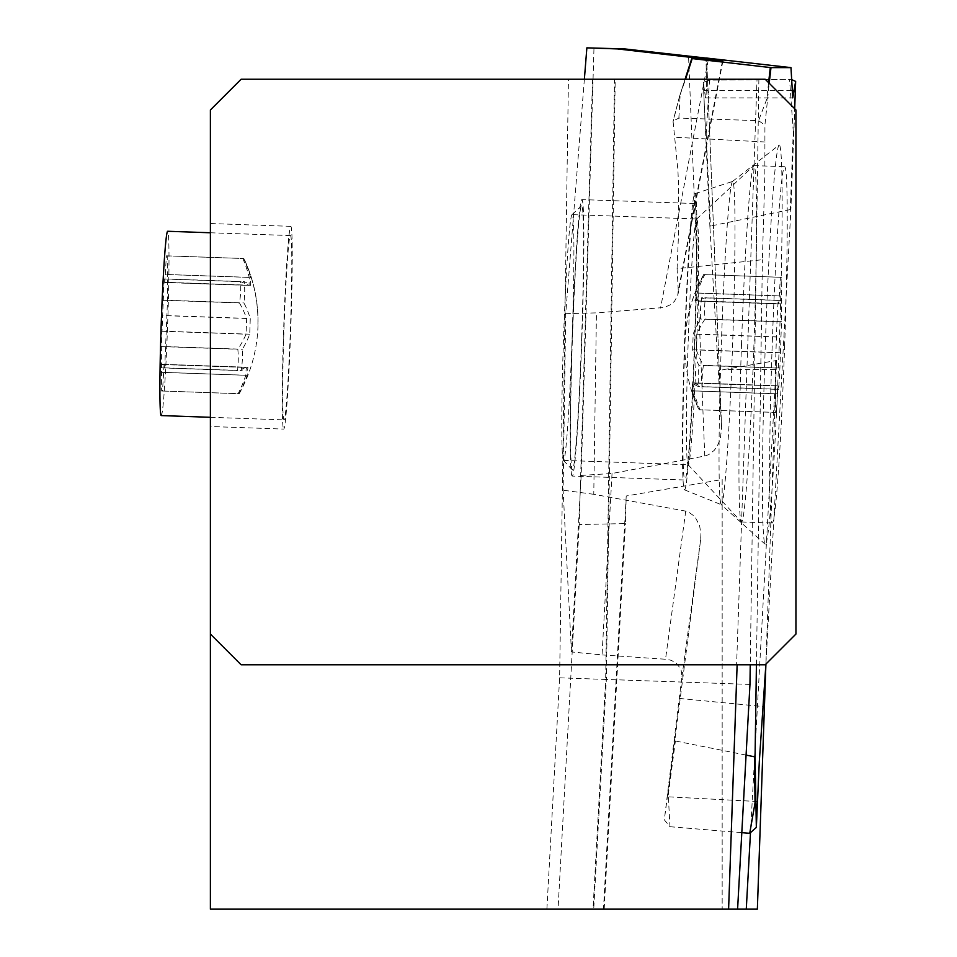 <?xml version="1.0" encoding="UTF-8"?>
<svg xmlns="http://www.w3.org/2000/svg" width="957" height="957" viewBox="0 0 957 957"><rect width="100%" height="100%" fill="white"/><g stroke="black" fill="none" stroke-linecap="round" stroke-linejoin="round"><path stroke-width="0.72" stroke-dasharray="4.79 3.59" d="M584.368 79.24L565.719 313.693L563.111 490.211L571.461 651.956L581.174 475.438L593.986 47.85M572.226 476.072L572.226 476.072A138.322 4.821 -88 0 1 572.226 337.749A138.322 4.821 -88 0 1 581.868 199.594A138.322 4.821 -88 0 1 581.88 199.594A138.322 4.821 -88 0 1 581.88 337.917A138.322 4.821 -88 0 1 572.226 476.072L684.889 480.007A138.322 4.821 92 0 0 694.543 341.852A138.322 4.821 92 0 0 694.543 203.53L694.543 203.53A138.322 4.821 92 0 0 684.901 341.685A138.322 4.821 92 0 0 684.889 480.007A138.322 4.821 92 0 0 684.901 480.007M746.077 755.097L675.391 740.981L674.936 739.546L700.644 539.712L700.919 533.97L699.603 525.656L694.914 516.613L687.772 511.493L593.771 494.302L596.438 312.879L565.719 313.693M593.771 494.302L563.111 490.211M722.439 61.104L678.286 290.617L677.077 268.678L762.382 259.73L764.858 174.676L764.918 125.056L769.213 83.259M678.286 290.617L677.664 295.581L674.494 301.276L670.63 304.673L664.11 307.508L596.438 312.879M756.425 664.792L762.382 259.73M677.077 268.678L678.776 227.874L678.621 187.452L677.915 170.119L673.058 121.096L678.86 118.058L758.554 120.666L764.918 125.056M790.841 210.779L790.279 209.571L793.281 131.647L793.903 131.372L794.693 108.739L790.841 210.779L765.887 664.098L776.199 369.498L724.246 369.498L776.462 360.514L776.199 369.498M779.261 144.986A199.798 6.974 92 0 0 779.07 145.057A199.798 6.974 92 0 0 765.337 344.412A199.798 6.974 92 0 0 765.133 544.234A199.798 6.974 92 0 0 765.337 544.318A199.798 6.974 92 0 0 779.273 344.652A199.798 6.974 92 0 0 779.261 144.986M685.092 79.24L679.434 96.753L672.986 122.053M706.003 57.982L706.637 58.15L706.003 57.982C706.553 83.941 706.398 97.243 705.548 97.889L703.299 82.422L709.52 80.149L791.116 79.371L709.52 80.149L706.182 133.753L705.548 133.454L703.299 82.434L705.548 97.889C706.398 97.291 706.553 83.989 706.003 57.982M768.591 82.637L766.689 99.42L767.299 100.102M766.689 99.42L758.554 120.666M678.86 118.058L680.08 96.107L679.434 96.753L685.523 79.24M581.174 475.438L612.037 473.488L704.771 456.022L708.742 454.647L714.161 450.424L717.14 446.381L720.31 438.94L721.626 427.755L706.637 58.15L721.626 427.755M612.037 473.488L602.049 654.911L571.461 651.956M602.049 654.911L667.579 659.385L671.503 660.45L676.587 663.416L681.013 669.362L681.982 676.455L664.314 819.814L669.96 826.716L668.273 794.932L667.687 794.513L664.314 819.814M674.936 739.546L667.687 794.513M669.96 826.716L741.807 832.662M679.255 698.419L763.554 706.601M790.279 209.571L710.489 226.055L709.938 227.503L721.602 427.121M793.281 131.647L789.561 79.311M709.938 227.503L703.299 82.422L709.52 80.149M694.83 193.709A148.156 5.168 -88 0 1 694.89 193.709A148.156 5.168 -88 0 1 694.89 341.769A148.156 5.168 -88 0 1 684.554 489.828A148.156 5.168 -88 0 1 684.482 489.817A148.156 5.168 -88 0 1 684.554 341.589A148.156 5.168 -88 0 1 694.83 193.709L732.583 181.435A161.745 5.646 92 0 1 732.655 181.423A161.745 5.646 -88 0 1 732.655 343.073A161.745 5.646 -88 0 1 721.375 504.722A161.745 5.646 92 0 1 721.303 504.698A161.745 5.646 92 0 1 721.207 504.638L765.133 544.234M732.583 181.435A161.745 5.646 92 0 0 732.488 181.483A161.745 5.646 92 0 0 721.375 342.869A161.745 5.646 92 0 0 721.207 504.638M546.89 909.15L559.618 677.819L568.434 79.24L592.55 79.24L579.2 524.532L625.399 523.587L626.225 496.001L603.484 909.15L546.89 909.15L593.711 909.15L606.355 679.434L615.195 79.24L765.193 79.24L795.937 109.983L795.937 634.048L765.193 664.792L736.603 664.792L757.023 79.24M603.484 909.15L593.711 909.15M757.358 909.15L210.384 909.15L210.384 109.983L241.128 79.24L592.55 79.24M559.618 677.819L605.673 679.434L593.029 909.15M579.2 524.532L558.039 909.15M581.653 337.988A132.174 4.606 92 0 0 581.665 205.743A132.174 4.606 92 0 0 581.497 205.815A132.174 4.606 92 0 0 572.442 337.677A132.174 4.606 92 0 0 572.286 469.839A132.174 4.606 92 0 0 572.442 469.923A132.174 4.606 92 0 0 581.653 337.988M615.195 79.24L614.502 79.24L605.673 679.434M568.434 79.24L614.502 79.24M210.384 634.048L241.128 664.792L736.603 664.792M758.877 79.24L750.252 664.792M749.965 684.422L606.355 679.434M210.384 426.523L210.384 223.531L210.384 426.523L283.703 429.083A101.43 3.541 92 0 0 290.784 327.832A101.43 3.541 92 0 0 290.784 226.342A101.43 3.541 92 0 0 283.715 327.593A101.43 3.541 92 0 0 283.703 429.083M722.164 479.517L722.164 909.15L722.164 479.517L626.225 496.001M722.164 369.94L724.246 369.498M750.444 833.332L776.462 360.514M604.178 909.15L625.399 523.587M284.026 327.713A92.207 3.218 -88 0 1 290.461 235.554A92.207 3.218 -88 0 1 290.461 327.713A92.207 3.218 -88 0 1 284.026 419.872A92.207 3.218 -88 0 1 284.026 327.713M161.231 415.577A92.207 3.218 92 0 0 167.666 323.43A92.207 3.218 92 0 0 167.666 231.271M166.374 255.842L167.236 255.842L167.511 300.271L164.724 367.859L164.09 364.342L162.523 391.006L161.661 391.006L161.374 346.578L164.161 278.989L164.795 282.506L166.374 255.842L243.832 258.534A147.534 147.45 90 0 1 257.864 326.684M167.236 255.842L243.688 258.51A143.323 134.243 7.4 0 1 250.567 277.41L250.758 285.258A143.323 24.224 1.7 0 0 244.274 281.669A131.133 113.416 5.4 0 1 243.963 302.95A143.323 110.366 179.6 0 1 250.267 318.502L249.729 334.196A143.323 110.151 4.4 0 1 242.348 349.245A131.133 113.572 178.5 0 1 241.176 370.526A143.323 23.877 -177.7 0 0 247.899 367.44L247.145 375.288A143.323 134.363 176.6 0 1 238.975 393.674L162.523 391.006M167.822 278.989L244.274 281.669M167.511 300.271L243.963 302.95M165.896 346.578L242.348 349.245M164.724 367.859L241.176 370.526M239.118 393.698L238.114 393.674A143.323 134.243 -172.6 0 0 245.805 375.288L246.224 367.285M161.661 391.006L238.114 393.674M161.865 364.521L245.602 367.44A143.323 24.224 -178.3 0 1 237.527 370.526A131.133 113.416 -174.6 0 0 237.838 349.245A143.323 110.366 -0.4 0 0 246.093 334.196L246.643 318.502A143.323 110.151 -175.6 0 0 239.453 302.95A131.133 113.572 -1.5 0 0 240.626 281.669A143.323 23.877 2.3 0 1 248.473 285.258L164.736 282.327M161.063 367.859L237.527 370.526M161.374 346.578L237.838 349.245M162.989 300.271L239.453 302.95M164.161 278.989L240.626 281.669M242.827 258.51A143.323 134.363 -3.4 0 1 249.227 277.41L249.059 285.449M572.13 214.643A122.951 4.283 92 0 0 571.975 214.703A122.951 4.283 92 0 0 563.553 337.51A122.951 4.283 92 0 0 563.398 460.305A122.951 4.283 92 0 0 563.553 460.389A122.951 4.283 92 0 0 572.13 337.51A122.951 4.283 92 0 0 572.13 214.643L696.768 218.986A122.951 4.283 -88 0 1 696.768 341.864A122.951 4.283 -88 0 1 688.191 464.743A122.951 4.283 -88 0 1 688.047 464.659A122.951 4.283 -88 0 1 688.191 341.864A122.951 4.283 -88 0 1 696.624 219.057A122.951 4.283 -88 0 1 696.768 218.986M741.519 343.79A178.277 6.221 92 0 0 741.304 521.84A178.277 6.221 92 0 0 741.519 521.96A178.277 6.221 92 0 0 753.96 343.79A178.277 6.221 92 0 0 753.96 165.621A178.277 6.221 92 0 0 753.745 165.728A178.277 6.221 92 0 0 741.519 343.79M784.668 344.867A178.277 6.221 -88 0 1 772.215 523.036A178.277 6.221 -88 0 1 772.215 344.867A178.277 6.221 -88 0 1 784.668 166.697A178.277 6.221 -88 0 1 784.668 344.867M775.66 412.443L776.51 412.443L778.089 385.791L778.723 389.296L779.895 368.014L781.51 321.719L781.223 277.291L780.374 277.291L778.795 303.943L778.161 300.438L776.988 321.719L775.373 368.014L775.66 412.443L699.196 409.775A143.323 134.243 -172.6 0 1 692.33 390.875L692.126 383.039A143.323 24.224 -178.3 0 0 698.61 386.628A131.133 113.416 -174.6 0 1 698.921 365.347A143.323 110.366 -0.4 0 1 692.617 349.784L693.167 334.101A143.323 110.151 -175.6 0 1 700.536 319.052A131.133 113.572 -1.5 0 1 701.708 297.771A143.323 23.877 2.3 0 0 694.997 300.845L695.739 293.009A143.323 134.363 -3.4 0 1 703.909 274.611L780.374 277.291M776.51 412.443L700.057 409.775A143.323 134.363 176.6 0 1 693.669 390.875L693.825 382.848M778.149 385.958L694.411 383.039A143.323 23.877 -177.7 0 0 702.271 386.628A131.133 113.572 178.5 0 1 703.443 365.347A143.323 110.151 4.4 0 1 696.241 349.784L696.792 334.101A143.323 110.366 179.6 0 1 705.058 319.052A131.133 113.416 5.4 0 1 705.369 297.771A143.323 24.224 1.7 0 0 697.282 300.845L781.02 303.776M778.723 389.296L702.271 386.628M779.895 368.014L703.443 365.347M781.51 321.719L705.058 319.052M781.821 300.438L705.369 297.771M781.223 277.291L704.771 274.611A143.323 134.243 7.4 0 0 697.079 293.009L696.672 301M704.771 274.611L703.766 274.599A147.534 147.45 90 0 0 685.021 341.601M778.161 300.438L701.708 297.771M776.988 321.719L700.536 319.052M775.373 368.014L698.921 365.347M775.062 389.296L698.61 386.628M699.053 409.752L700.057 409.775M705.548 97.889L792.743 97.889L794.466 90.472M765.038 141.983L675.032 137.258M708.288 59.908L660.533 308.082M704.771 456.022L688.562 56.176M685.75 510.954L665.522 659.146M700.644 539.712L681.982 676.455M668.273 794.932L675.391 740.981M757.406 801.499L667.208 796.774M791.535 90.472L704.196 90.472M706.182 133.753L710.489 226.055M166.817 274.492L250.567 277.41M250.758 285.258L167.02 282.327M166.53 315.583L250.267 318.502M249.729 334.196L165.992 331.266M164.161 364.521L247.899 367.44M247.145 375.288L163.408 372.357M162.068 372.357L245.805 375.288M162.355 331.266L246.093 334.196M246.643 318.502L162.905 315.583M249.227 277.41L165.477 274.492M777.407 393.805L693.669 390.875M779.979 352.714L696.241 349.784M696.792 334.101L780.529 337.02M697.079 293.009L780.816 295.928M779.477 295.928L695.739 293.009M694.997 300.845L778.735 303.776M776.905 337.02L693.167 334.101M692.617 349.784L776.354 352.714M775.864 385.958L692.126 383.039M692.33 390.875L776.067 393.805M722.87 61.128L678.034 294.134M679.458 96.621L673.058 121.096M679.47 96.561L685.056 79.24M732.488 181.483L779.07 145.057M684.482 489.817L721.303 504.698M694.543 203.53L581.88 199.594M290.784 226.342L210.384 223.531M210.384 417.3L284.026 419.872M210.384 232.766L290.461 235.554M166.949 282.506L250.686 285.425M164.09 364.342L247.827 367.273M161.948 364.342L245.686 367.273M164.795 282.506L248.533 285.425M239.059 393.949A147.534 147.534 0 0 0 243.784 258.258M563.398 460.305L572.286 469.839M571.975 214.703L581.497 205.815M563.553 460.389L688.191 464.743M688.047 464.659L741.304 521.84M741.519 521.96L772.215 523.036M753.96 165.621L784.668 166.697M696.624 219.057L753.745 165.728M778.089 385.791L694.351 382.86M780.936 303.943L697.198 301.024M778.795 303.943L695.057 301.024M775.948 385.791L692.198 382.86M703.826 274.348A147.534 147.534 0 0 0 699.1 410.027"/><path stroke-width="1.44" d="M617.444 48.927L586.868 47.85L617.444 48.927L708.395 59.37L617.444 48.927L624.765 48.927L586.868 47.85L584.368 79.24M210.384 634.048L210.384 109.983L241.128 79.24L765.193 79.24L795.937 109.983L795.937 634.048L765.193 664.792L241.128 664.792L210.384 634.048L210.384 909.15L757.358 909.15L765.911 664.074L759.32 761.401L756.341 827.434L755.085 755.552L754.439 756.76L746.077 755.097M755.085 755.552L756.425 664.792M706.003 57.982L790.972 67.624L792.743 97.889L795.638 81.465L794.693 108.739L795.65 81.405L791.116 79.371L795.65 81.405M790.972 67.624L770.983 67.624L692.186 58.58L770.983 67.624L790.972 67.624L792.743 97.889M691.779 58.533L685.092 79.24M691.779 58.521L722.439 61.104L691.779 58.521L685.056 79.24M708.395 59.37L722.87 61.128L708.288 59.908M706.637 58.162L624.765 48.927L706.637 58.15M586.868 47.85L624.765 48.927M741.807 832.662L749.726 833.308L756.341 827.434M754.439 756.76L755.049 802.815L749.726 833.308M755.049 802.815L755.707 802.48M737.129 664.792L728.6 909.15M750.252 664.792L749.965 684.422L737.596 909.15M746.269 909.15L750.444 833.332M210.384 232.766L167.666 231.271A92.207 3.218 92 0 0 161.231 323.43A92.207 3.218 92 0 0 161.231 415.577L210.384 417.3M791.535 90.472L794.466 90.472L795.638 81.465M769.213 83.259L770.983 67.624M770.301 67.552L768.591 82.637M685.523 79.24L692.186 58.58"/></g></svg>
